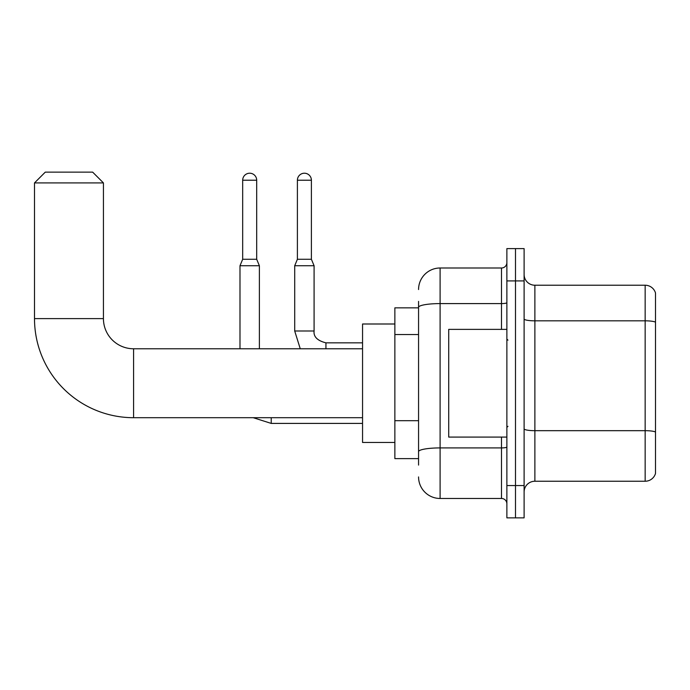 <?xml version="1.0" encoding="UTF-8"?>
<svg xmlns="http://www.w3.org/2000/svg" width="690" height="690" viewBox="0 0 690 690"><rect width="100%" height="100%" fill="white"/><g stroke="black" fill="none" stroke-linecap="round" stroke-linejoin="round"><path stroke-width="1.03" d="M418.563 307.844L394.861 307.844L394.861 458.626L418.563 458.626M418.563 465.086L418.563 301.383M506.874 485.553L506.874 517.862L515.49 517.862L515.49 485.553L515.49 517.862L524.107 517.862L524.107 485.553L515.49 485.553L515.49 280.916L515.49 485.553L506.874 485.553L506.874 280.916L515.49 280.916L515.49 248.607L515.49 280.916L524.107 280.916L524.107 485.553M524.107 280.916L524.107 248.607L506.874 248.607L506.874 280.916M418.563 289.533A21.537 21.537 0 0 1 440.099 267.996L440.099 498.473L501.492 498.473L501.492 437.081M440.099 267.996L501.492 267.996A5.382 5.382 0 0 0 506.874 262.605M418.563 328.078L418.563 307.335A21.537 3.743 180 0 1 440.099 303.591L501.492 303.591L501.492 267.996M506.874 503.855A5.382 5.382 0 0 0 501.492 498.473M440.099 498.473A21.537 21.537 0 0 1 418.563 476.937M524.107 492.013A10.773 10.773 0 0 1 534.879 481.241L645.159 481.241L645.159 285.229L534.879 285.229A10.773 10.773 0 0 1 524.107 274.456A10.773 10.773 0 0 0 534.879 285.229L534.879 481.241M655.5 292.983A10.773 10.773 0 0 0 645.159 285.229A10.773 10.773 0 0 1 655.5 292.983L655.5 473.487A10.773 10.773 0 0 1 645.159 481.241M362.552 417.7L133.584 417.7A99.084 99.084 0 0 1 34.5 318.616L34.5 182.91L45.273 172.138L92.658 172.138L103.431 182.91L34.5 182.91M133.584 417.7L133.584 348.769A30.153 30.153 0 0 1 103.431 318.616L103.431 182.91M394.861 323.998L362.552 323.998L362.552 442.471L394.861 442.471M256.689 259.268L242.682 259.268L242.682 180.219A7.003 7.003 0 0 1 249.685 173.216A7.003 7.003 0 0 1 256.689 180.219L256.689 259.268L259.38 265.736L259.38 348.769M239.991 348.769L239.991 265.736L259.38 265.736M311.397 259.268L297.399 259.268L297.399 180.219A7.003 7.003 0 0 1 304.394 173.216A7.003 7.003 0 0 1 311.397 180.219L311.397 259.268L314.088 265.736L294.708 265.736L294.708 331.002L314.071 331.002C313.441 336.746 317.391 340.696 325.939 342.844L325.939 348.769M506.874 329.38L448.716 329.38L448.716 437.081L506.874 437.081M418.563 334.547L394.861 334.547M418.563 420.702L394.861 420.702M506.874 446.973A5.382 0.932 0 0 1 501.492 447.914L440.099 447.914A21.537 3.743 180 0 0 418.563 451.648M501.492 329.38L501.492 303.591A5.382 0.932 0 0 0 506.874 302.66M655.5 322.17A10.773 1.872 180 0 0 645.159 320.824L534.879 320.824A10.773 1.872 0 0 1 524.107 318.953M655.5 432.026A10.773 1.872 180 0 0 645.159 430.681L534.879 430.681A10.773 1.872 -0 0 1 524.107 428.809M34.5 318.616L103.431 318.616M253.23 417.7L271.222 423.41L253.23 417.7L271.222 423.41L253.23 417.7L271.222 423.41L271.222 417.7M242.682 180.219L256.689 180.219M297.399 180.219L311.397 180.219M362.552 348.769L133.584 348.769M362.552 423.41L271.222 423.41M242.682 259.268L239.991 265.736M294.708 331.002L300.254 348.769M314.088 331.002C313.441 336.746 317.391 340.696 325.939 342.844C317.391 340.696 313.441 336.746 314.088 331.002C313.441 336.746 317.391 340.696 325.939 342.844C317.391 340.696 313.441 336.746 314.088 331.002L314.088 265.736M362.552 342.844L325.939 342.844M297.399 259.268L294.708 265.736M507.952 340.153L506.874 339.075M507.952 426.317L506.874 427.395"/></g></svg>
